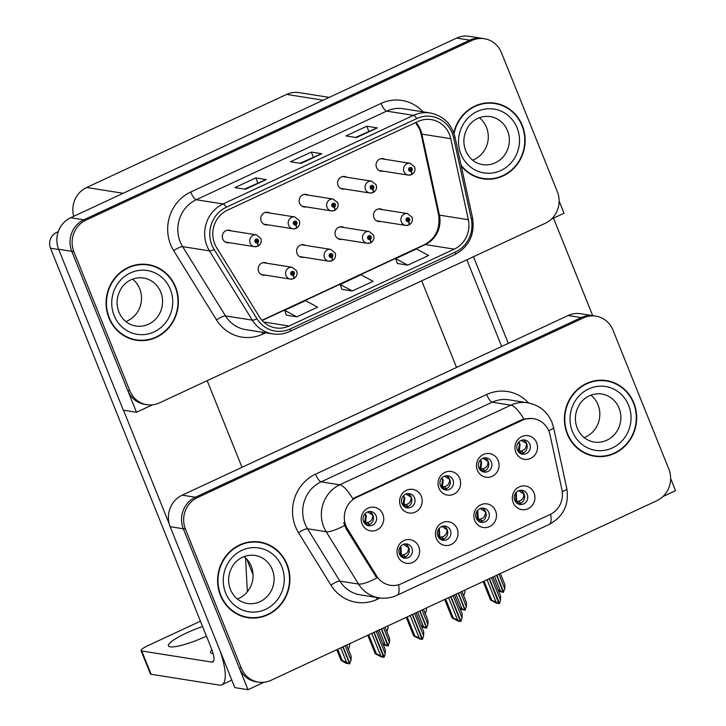 <?xml version="1.0" encoding="UTF-8"?>
<svg xmlns="http://www.w3.org/2000/svg" width="726" height="726" viewBox="0 0 726 726"><rect width="100%" height="100%" fill="white"/><g stroke="black" fill="none" stroke-linecap="round" stroke-linejoin="round"><path stroke-width="1.09" d="M440.464 485.776A7.178 6.77 99 0 0 452.026 487.21A7.178 6.77 99 0 0 447.833 475.775A7.178 6.77 99 0 0 440.464 485.776M446.218 475.73A7.178 6.77 -81 0 1 444.04 489.515M438.931 488.126A11.961 11.28 99 0 0 453.732 494.206A11.961 11.28 99 0 0 459.749 478.443A11.961 11.28 99 0 0 444.947 472.363A11.961 11.28 99 0 0 438.931 488.126M476.31 518.192A7.178 6.77 99 0 0 487.872 519.625A7.178 6.77 99 0 0 483.679 508.191A7.178 6.77 99 0 0 476.31 518.192M482.064 508.146A7.178 6.77 -81 0 1 479.886 521.921M474.777 520.542A11.961 11.28 99 0 0 489.578 526.622A11.961 11.28 99 0 0 495.595 510.859A11.961 11.28 99 0 0 480.793 504.779A11.961 11.28 99 0 0 474.777 520.542M478.906 467.88A7.178 6.77 99 0 0 490.467 469.323A7.178 6.77 99 0 0 486.266 457.888A7.178 6.77 99 0 0 478.906 467.88M484.659 457.834A7.178 6.77 -81 0 1 482.481 471.619M477.372 470.239A11.961 11.28 99 0 0 492.174 476.32A11.961 11.28 99 0 0 498.19 460.547A11.961 11.28 99 0 0 483.389 454.467A11.961 11.28 99 0 0 477.372 470.239M517.339 449.993A7.178 6.77 99 0 0 528.9 451.427A7.178 6.77 99 0 0 524.707 439.992A7.178 6.77 99 0 0 517.339 449.993M523.101 439.947A7.178 6.77 -81 0 1 520.923 453.723M515.814 452.343A11.961 11.28 99 0 0 530.606 458.424A11.961 11.28 99 0 0 536.623 442.651A11.961 11.28 99 0 0 521.831 436.58A11.961 11.28 99 0 0 515.814 452.343M402.022 503.672A7.178 6.77 99 0 0 413.584 505.105A7.178 6.77 99 0 0 409.391 493.671A7.178 6.77 99 0 0 402.022 503.672M407.785 493.626A7.178 6.77 -81 0 1 405.607 507.401M400.489 506.022A11.961 11.28 99 0 0 415.29 512.102A11.961 11.28 99 0 0 421.307 496.33A11.961 11.28 99 0 0 406.506 490.259A11.961 11.28 99 0 0 400.489 506.022M363.59 521.558A7.178 6.77 99 0 0 375.151 523.001A7.178 6.77 99 0 0 370.95 511.567A7.178 6.77 99 0 0 363.59 521.558M369.343 511.512A7.178 6.77 -81 0 1 367.165 525.297M362.056 523.918A11.961 11.28 99 0 0 376.848 529.989A11.961 11.28 99 0 0 382.865 514.226A11.961 11.28 99 0 0 368.073 508.146A11.961 11.28 99 0 0 362.056 523.918M399.436 553.974A7.178 6.77 99 0 0 410.998 555.408A7.178 6.77 99 0 0 406.796 543.974A7.178 6.77 99 0 0 399.436 553.974M405.19 543.928A7.178 6.77 -81 0 1 403.012 557.713M397.902 556.325A11.961 11.28 99 0 0 412.695 562.405A11.961 11.28 99 0 0 418.711 546.642A11.961 11.28 99 0 0 403.919 540.561A11.961 11.28 99 0 0 397.902 556.325M437.869 536.078A7.178 6.77 99 0 0 449.43 537.521A7.178 6.77 99 0 0 445.238 526.087A7.178 6.77 99 0 0 437.869 536.078M443.631 526.032A7.178 6.77 -81 0 1 441.444 539.817M436.335 538.438A11.961 11.28 99 0 0 451.136 544.518A11.961 11.28 99 0 0 457.153 528.746A11.961 11.28 99 0 0 442.352 522.666A11.961 11.28 99 0 0 436.335 538.438M514.752 500.296A7.178 6.77 99 0 0 526.314 501.73A7.178 6.77 99 0 0 522.112 490.304A7.178 6.77 99 0 0 514.752 500.296M520.506 490.25A7.178 6.77 -81 0 1 518.328 504.035M513.218 502.655A11.961 11.28 99 0 0 528.02 508.726A11.961 11.28 99 0 0 534.037 492.963A11.961 11.28 99 0 0 519.235 486.883A11.961 11.28 99 0 0 513.218 502.655M345.903 525.733A21.535 20.301 99 0 0 347.554 529.009L376.613 575.999A21.535 20.301 99 0 0 390.325 585.265A21.535 20.301 99 0 0 401.587 583.659L550.009 514.571A21.535 20.301 99 0 0 561.933 489.732L550.009 434.774A21.535 20.301 99 0 0 533.546 418.675A21.535 20.301 99 0 0 522.275 420.29L356.729 497.346A21.535 20.301 99 0 0 345.903 525.733M253.029 574.674L246.767 559.084M248.002 689.7L234.852 687.622L170.165 526.695A23.931 22.56 99 0 1 182.199 495.159L568.113 315.52A23.931 22.56 99 0 1 580.637 313.732L593.786 315.81A23.931 22.56 99 0 0 581.263 317.607L195.348 497.237A23.931 22.56 99 0 0 183.315 528.773L248.002 689.7L263.946 682.286M662.929 496.557L675.552 490.685L670.652 478.488M421.706 280.808L456.536 367.456M245.542 557.84L247.366 591.772M267.168 263.311A6.38 6.017 99 0 0 258.619 271.479A6.38 6.017 99 0 0 265.299 275.127M305.61 245.415A6.38 6.017 99 0 0 297.061 253.583A6.38 6.017 99 0 0 303.74 257.24M344.051 227.528A6.38 6.017 99 0 0 335.494 235.696A6.38 6.017 99 0 0 342.182 239.344M346.638 177.217A6.38 6.017 99 0 0 338.089 185.384A6.38 6.017 99 0 0 344.768 189.041M308.205 195.112A6.38 6.017 99 0 0 299.647 203.28A6.38 6.017 99 0 0 306.336 206.928M269.763 213.008A6.38 6.017 99 0 0 261.215 221.167A6.38 6.017 99 0 0 267.894 224.824M231.322 230.895A6.38 6.017 99 0 0 222.773 239.063A6.38 6.017 99 0 0 229.452 242.72M382.484 209.632A6.38 6.017 99 0 0 373.935 217.8A6.38 6.017 99 0 0 380.615 221.448M385.079 159.33A6.38 6.017 99 0 0 376.531 167.497A6.38 6.017 99 0 0 383.21 171.145M136.479 412.268L123.329 410.19L58.634 249.263A23.931 22.56 99 0 1 70.667 217.727L456.581 38.088A23.931 22.56 99 0 1 469.105 36.3L482.255 38.378A23.931 22.56 99 0 0 469.731 40.175L83.817 219.806A23.931 22.56 99 0 0 71.783 251.341L136.479 412.268L152.415 404.845M551.406 219.125L564.02 213.253L559.12 201.057M73.689 216.321A23.931 22.56 -81 0 1 86.639 187.499L286.598 94.416A23.931 22.56 -81 0 1 299.121 92.629L329.205 97.384M220.45 595.356A38.287 36.091 99 0 0 247.775 617.672A38.287 36.091 99 0 0 282.115 603.007A38.287 36.091 99 0 0 287.06 564.347A38.287 36.091 99 0 0 259.736 542.032A38.287 36.091 99 0 0 225.396 556.688A38.287 36.091 99 0 0 220.45 595.356M246.722 617.481A38.287 36.091 99 0 0 253.102 617.69M567.233 433.93A38.287 36.091 99 0 0 594.558 456.246A38.287 36.091 99 0 0 628.898 441.589A38.287 36.091 99 0 0 633.843 402.93A38.287 36.091 99 0 0 606.519 380.615A38.287 36.091 99 0 0 572.179 395.271A38.287 36.091 99 0 0 567.233 433.93M593.505 456.064A38.287 36.091 99 0 0 599.885 456.264M398.574 584.775A27.915 7.868 -115 0 1 397.104 595.238C391.287 597.906 385.207 598.759 378.872 597.807A31.908 30.075 -81 0 1 358.553 584.067L326.183 531.713A31.908 30.075 -81 0 1 323.723 526.849A31.908 30.075 -81 0 1 339.768 484.805A27.915 7.868 65 0 1 352.772 498.662L520.969 420.082L523.882 419.011L532.457 418.503M523.882 419.011A27.915 7.868 -115 0 0 510.877 405.162L339.768 484.805L321.101 481.855A31.908 30.075 99 0 0 305.056 523.9A31.908 30.075 99 0 0 307.506 528.764L339.886 581.118L358.553 584.067A27.915 6.28 -31.7 0 0 376.785 577.987L346.12 528.782L343.67 522.52M595.883 316.146L593.786 315.81A23.931 22.56 99 0 0 581.263 317.607L195.348 497.237A23.931 22.56 99 0 0 183.315 528.773L239.226 667.856A23.931 22.56 99 0 0 256.296 681.805L258.402 682.131A23.931 22.56 99 0 0 270.925 680.344L656.839 500.704A23.931 22.56 99 0 0 668.873 469.168L612.962 330.094A23.931 22.56 99 0 0 595.883 316.146A23.931 22.56 99 0 0 583.368 317.934L197.454 497.573A23.931 22.56 99 0 0 185.42 529.109L241.331 668.192A23.931 22.56 99 0 0 258.402 682.131M611.601 382.239A38.287 36.091 99 0 0 605.466 380.46M264.818 543.656A38.287 36.091 99 0 0 258.683 541.886M108.918 317.924A38.287 36.091 99 0 0 136.243 340.24A38.287 36.091 99 0 0 170.583 325.575A38.287 36.091 99 0 0 175.529 286.915A38.287 36.091 99 0 0 148.213 264.6A38.287 36.091 99 0 0 113.873 279.256A38.287 36.091 99 0 0 108.918 317.924M135.199 340.049A38.287 36.091 99 0 0 141.579 340.258M461.282 166.054A38.287 36.091 99 0 0 483.026 178.814A38.287 36.091 99 0 0 517.366 164.158A38.287 36.091 99 0 0 522.312 125.498A38.287 36.091 99 0 0 494.996 103.183A38.287 36.091 99 0 0 453.814 132.958M481.982 178.632A38.287 36.091 99 0 0 488.362 178.832M214.678 243.773A25.528 24.058 -81 0 1 227.51 210.141L417.904 121.514A25.528 24.058 -81 0 1 431.253 119.599A25.528 24.058 -81 0 1 450.764 138.684L468.343 219.706A25.528 24.058 -81 0 1 454.222 249.136L289.084 326.01A25.528 24.058 -81 0 1 275.726 327.916A25.528 24.058 -81 0 1 259.472 316.935L216.638 247.666A25.528 24.058 -81 0 1 214.678 243.773M211.901 245.061A28.713 27.071 99 0 0 214.106 249.445L256.94 318.714A28.713 27.071 99 0 0 290.255 328.923L455.393 252.049A28.713 27.071 99 0 0 471.283 218.943L453.696 137.913A28.713 27.071 99 0 0 416.733 118.601L226.34 207.228A28.713 27.071 99 0 0 211.901 245.061M484.36 38.714L482.255 38.378A23.931 22.56 99 0 0 469.731 40.175L83.817 219.806A23.931 22.56 99 0 0 71.783 251.341L127.694 390.425A23.931 22.56 99 0 0 144.773 404.373L146.879 404.7A23.931 22.56 99 0 0 159.393 402.912L545.317 223.272A23.931 22.56 99 0 0 557.35 191.737L501.439 52.662A23.931 22.56 99 0 0 484.36 38.714A23.931 22.56 99 0 0 471.836 40.502L85.922 220.141A23.931 22.56 99 0 0 73.889 251.677L129.8 390.751A23.931 22.56 99 0 0 146.879 404.7M355.586 137.441L376.985 127.93A6.38 1.797 65 0 1 377.311 127.903L366.793 126.233L345.975 135.925L356.493 137.586L377.311 127.903M368.817 131.279L366.793 126.233M244.571 189.123L265.97 179.603A6.38 1.797 65 0 1 266.297 179.576L255.779 177.906L234.961 187.598L245.479 189.259L266.297 179.576M257.803 182.961L255.779 177.906M300.074 163.277L321.473 153.767A6.38 1.797 65 0 1 321.8 153.74L311.282 152.07L290.473 161.762L300.991 163.423L321.8 153.74M313.314 157.125L311.282 152.07M286.334 315.138L296.762 316.835L317.58 307.152L305.501 300.618L284.683 310.311L286.353 315.193M397.349 263.456L407.785 265.162L428.594 255.47L416.515 248.945L395.697 258.637L397.367 263.52M352.273 290.999L373.091 281.316L361.003 274.782L340.185 284.474L341.855 289.356L352.273 290.999L340.185 284.474M296.762 316.835L284.683 310.311M407.785 265.162L395.697 258.637M500.069 104.807A38.287 36.091 99 0 0 493.934 103.028M153.286 266.224A38.287 36.091 99 0 0 147.151 264.455M518.673 501.158L520.76 503.263L518.818 503.417L516.731 501.312L518.673 501.158C522.103 500.477 523.845 498.09 523.918 493.989L518.709 490.685M518.818 503.417L516.848 503.145M516.177 492.446L516.731 501.312L515.714 501.276L517.947 503.39M515.161 501.158L515.714 501.276L515.859 492.809M487.055 579.738L496.058 602.135L498.962 603.66L494.787 602.244L497.246 603.143M489.415 578.64L499.533 603.397L500.495 600.075L500.622 596.11L492.945 576.998M491.493 577.669L500.495 600.075M484.06 581.127L491.747 600.239L490.54 600.048L496.865 603.324M498.962 603.66L489.133 578.767M490.54 600.048L483.108 581.571M491.747 600.239L496.058 602.135M494.488 576.281L500.341 590.828L503.245 592.352L496.566 575.31M503.245 592.352L498.608 591.073M503.318 592.098L504.779 588.759L504.906 584.793L500.377 573.54M496.847 575.183L503.672 592.153M498.081 589.766L500.341 590.828M504.779 588.759L498.925 574.212M526.649 443.622L521.286 440.383M526.522 443.686C526.414 447.815 524.662 450.202 521.268 450.846L519.317 451L520.061 444.203L518.754 442.152M521.268 450.846L523.437 452.951M523.355 452.96L521.413 453.115L519.317 451L517.756 450.846M519.444 452.833L521.413 453.115M480.231 519.054L482.318 521.159L480.376 521.313L478.289 519.208L480.231 519.054C483.661 518.373 485.413 515.986 485.485 511.875L480.267 508.581M480.385 521.313L478.407 521.032M477.735 510.342L478.289 519.208L477.272 519.172L479.514 521.286M476.728 519.045L477.272 519.172L477.418 510.705M448.614 597.634L457.616 620.031L460.529 621.556L456.345 620.131L458.814 621.039M450.973 596.536L460.946 621.356L462.054 617.962L462.19 613.996L454.503 594.893M453.051 595.565L462.054 617.962M445.628 599.023L453.305 618.135L452.098 617.944L458.424 621.22M460.529 621.556L450.692 596.663M452.098 617.944L444.675 599.467M453.305 618.135L457.616 620.031M441.789 536.941L443.885 539.046L441.943 539.2L439.847 537.095L441.789 536.941C445.219 536.269 446.971 533.873 447.044 529.771L441.835 526.468M441.943 539.209L439.974 538.928M439.294 528.229L439.847 537.095L438.831 537.068L441.072 539.182M438.286 536.941L438.831 537.068L438.985 528.592M410.172 615.521L419.174 637.927L422.087 639.443L417.913 638.027L420.372 638.934M412.531 614.423L422.514 639.252L423.621 635.858L423.748 631.892L416.071 612.78M414.619 613.461L423.621 635.858M407.186 616.918L414.864 636.03L413.657 635.831L419.982 639.116M422.087 639.443L412.259 614.559M413.657 635.831L406.233 617.363M414.864 636.03L419.174 637.927M403.357 554.836L405.444 556.942L403.502 557.096L401.414 554.991L403.357 554.836C406.778 554.156 408.529 551.769 408.602 547.667L403.393 544.364M403.502 557.096L401.532 556.815M400.861 546.124L401.414 554.991L400.398 554.954L402.631 557.069M399.844 554.836L400.398 554.954L400.543 546.487M371.739 633.417L380.742 655.814L383.646 657.339L379.471 655.923L381.93 656.821M374.09 632.319L384.217 657.075L385.179 653.754L385.306 649.788L377.629 630.676M376.177 631.348L385.179 653.754M368.744 634.805L376.431 653.917L375.224 653.727L381.54 657.003M383.646 657.339L373.817 632.446M375.224 653.727L367.792 635.25M376.431 653.917L380.742 655.814M456.046 594.167L461.899 608.724L464.958 610.176L458.133 593.206M464.803 610.239L460.166 608.969M464.876 609.994L466.337 606.655L466.473 602.689L462.008 591.59M458.405 593.069L465.23 610.049M459.64 607.662L461.899 608.724M466.337 606.655L460.493 592.107M488.217 461.509L482.854 458.278M488.081 461.582C487.972 465.711 486.22 468.098 482.826 468.742L480.884 468.896L481.628 462.09L480.313 460.048M482.826 468.742L485.004 470.838M484.914 470.847L482.972 471.011L480.884 468.896L479.314 468.733M481.002 470.729L482.972 471.011M417.613 612.063L423.458 626.611L426.516 628.072L419.692 611.092M426.371 628.135L421.724 626.856M426.443 627.881L427.904 624.551L428.031 620.585L423.503 609.323M419.973 610.965L426.788 627.936M421.198 625.558L423.458 626.611M427.904 624.551L422.051 609.994M449.775 479.405L444.412 476.174M449.639 479.478C449.53 483.607 447.779 485.993 444.385 486.638L442.443 486.783L443.187 479.986L441.871 477.944M444.385 486.638L446.563 488.734M446.472 488.743L444.539 488.897L442.443 486.783L440.873 486.629M442.57 488.625L444.539 488.897M379.172 629.959L385.025 644.507L387.929 646.031L381.25 628.988M387.929 646.031L383.283 644.752M388.002 645.777L389.463 642.437L389.59 638.472L385.061 627.21M381.531 628.861L388.356 645.831M382.765 643.445L385.025 644.507M389.463 642.437L383.609 627.89M411.333 497.301L405.97 494.061M411.197 497.364C411.097 501.494 409.346 503.88 405.943 504.525L404.001 504.679L404.745 497.882L403.438 495.831M405.943 504.525L408.121 506.63M408.039 506.639L406.097 506.793L404.001 504.679L402.431 504.525M404.128 506.512L406.097 506.793M340.73 647.846L346.583 662.402L349.633 663.854L342.817 646.884M349.487 663.918L346.366 662.666L345.313 662.502L347.391 663.591L346.338 663.419L341.066 660.315L336.791 649.688M349.56 663.664L351.021 660.333L351.148 656.368L346.629 645.105M343.089 646.748L349.914 663.727M337.744 649.244L342.273 660.506L346.583 662.402M342.273 660.506L341.066 660.315M351.021 660.333L345.177 645.786M372.892 515.188L367.528 511.957M372.765 515.26C372.656 519.389 370.904 521.776 367.51 522.421L365.568 522.575L366.312 515.769L364.996 513.727M367.51 522.421L369.688 524.517M369.598 524.526L367.655 524.68L365.568 522.575L363.998 522.411M365.686 524.408L367.655 524.68M408.938 224.842L408.983 224.851A3.984 1.089 -117.5 0 0 409.21 224.824A3.984 1.089 -117.5 0 0 408.684 221.494A1.997 1.879 99 0 0 409.609 218.898A1.997 1.879 99 0 0 407.15 217.891A1.997 1.879 99 0 0 406.143 220.513A1.997 1.879 99 0 0 408.529 221.557L408.139 220.45A0.799 0.753 -81 0 1 407.286 219.225A0.799 0.753 -81 0 1 408.575 219.388A0.799 0.753 -81 0 1 408.203 220.423L408.684 221.494M407.404 220.332L408.139 220.45M408.529 221.557A3.984 1.153 67.6 0 1 408.738 225.042L405.625 225.405A5.98 5.636 -81 0 1 402.131 215.876A5.98 5.636 -81 0 1 407.495 213.589L411.996 217.201C413.003 220.45 412.078 222.991 409.21 224.824M407.35 220.287L408.203 220.423M407.277 219.234A0.799 0.753 -81 0 1 407.159 219.969M463.723 595.855L465.03 591.89L464.758 590.12M411.533 174.539L411.578 174.539A3.984 1.089 -117.5 0 0 411.805 174.512A3.984 1.089 -117.5 0 0 411.279 171.182A1.997 1.879 99 0 0 412.205 168.595A1.997 1.879 99 0 0 409.736 167.579A1.997 1.879 99 0 0 408.738 170.211A1.997 1.879 99 0 0 411.125 171.254L410.735 170.138A0.799 0.753 -81 0 1 409.881 168.922A0.799 0.753 -81 0 1 411.161 169.076A0.799 0.753 -81 0 1 410.789 170.111L411.279 171.182M409.99 170.029L410.735 170.138M411.125 171.254A3.984 1.153 67.6 0 1 411.333 174.73L408.221 175.102A5.98 5.636 -81 0 1 404.727 165.573A5.98 5.636 -81 0 1 410.09 163.286L414.591 166.898C415.599 170.147 414.673 172.688 411.805 174.512M409.945 169.984L410.789 170.111M409.872 168.931A0.799 0.753 -81 0 1 409.754 169.666M206.456 636.176A30.31 5.418 158.1 0 1 168.423 645.859A30.31 5.418 158.1 0 1 186.546 632.972A30.31 5.418 158.1 0 1 202.581 626.529M213.117 653.572A30.31 5.418 158.1 0 1 210.504 652.52A30.31 5.418 158.1 0 1 211.883 649.716M58.28 231.648L56.519 232.465L57.944 232.692M123.502 410.217L169.294 524.108M207.173 380.669L242.003 467.317M231.839 680.108L221.847 684.763A47.862 13.485 -115 0 1 219.216 685.063L151.099 674.282A11.961 2.142 158.1 0 1 150.4 673.9L141.035 650.605A11.961 2.142 -21.9 0 0 141.733 650.986L211.947 662.094L213.471 661.386M200.44 621.193L148.195 645.514A11.961 2.142 -21.9 0 0 141.035 650.605M211.947 662.094A15.954 4.492 65 0 0 212.827 661.994A15.954 4.492 65 0 0 211.357 648.363L50.502 248.228A11.961 11.28 -81 0 1 56.519 232.465M221.847 684.763A47.862 13.485 -115 0 0 219.869 650.342M473.47 256.714L508.3 343.362M553.511 218.145L592.706 315.638M501.666 346.456L466.836 259.808M370.505 242.738L370.541 242.738A3.984 1.089 -117.5 0 0 370.777 242.711A3.984 1.089 -117.5 0 0 370.242 239.38A1.997 1.879 99 0 0 371.177 236.794A1.997 1.879 99 0 0 368.708 235.778A1.997 1.879 99 0 0 367.701 238.409A1.997 1.879 99 0 0 370.097 239.453L369.697 238.337A0.799 0.753 -81 0 1 368.844 237.121A0.799 0.753 -81 0 1 370.133 237.275A0.799 0.753 -81 0 1 369.761 238.31L370.242 239.38M368.962 238.228L369.697 238.337M370.097 239.453A3.984 1.153 67.6 0 1 370.296 242.929L367.193 243.301A5.98 5.636 -81 0 1 363.69 233.772A5.98 5.636 -81 0 1 369.062 231.485L373.563 235.097C374.571 238.346 373.636 240.887 370.777 242.711M368.908 238.182L369.761 238.31M368.835 237.13A0.799 0.753 -81 0 1 368.726 237.865M425.282 613.751L426.589 609.786L426.316 608.016M332.063 260.625L332.109 260.634A3.984 1.089 -117.5 0 0 332.336 260.607A3.984 1.089 -117.5 0 0 331.809 257.276A1.997 1.879 99 0 0 332.735 254.681A1.997 1.879 99 0 0 330.266 253.673A1.997 1.879 99 0 0 329.268 256.296A1.997 1.879 99 0 0 331.655 257.349L331.265 256.233A0.799 0.753 -81 0 1 330.412 255.007A0.799 0.753 -81 0 1 331.691 255.171A0.799 0.753 -81 0 1 331.319 256.205L331.809 257.276M330.521 256.115L331.265 256.233M331.655 257.349A3.984 1.153 67.6 0 1 331.864 260.825L328.751 261.197A5.98 5.636 -81 0 1 325.257 251.668A5.98 5.636 -81 0 1 330.62 249.372L335.122 252.993C336.129 256.242 335.203 258.774 332.336 260.607M330.475 256.069L331.319 256.205M330.403 255.026A0.799 0.753 -81 0 1 330.285 255.752M386.84 631.638L388.147 627.681L387.875 625.903M293.622 278.521L293.667 278.53A3.984 1.089 -117.5 0 0 293.894 278.494A3.984 1.089 -117.5 0 0 293.368 275.172A1.997 1.879 99 0 0 294.293 272.577A1.997 1.879 99 0 0 291.834 271.56A1.997 1.879 99 0 0 290.827 274.192A1.997 1.879 99 0 0 293.213 275.236L292.823 274.129A0.799 0.753 -81 0 1 291.97 272.903A0.799 0.753 -81 0 1 293.259 273.058A0.799 0.753 -81 0 1 292.887 274.101L293.368 275.172M292.079 274.011L292.823 274.129M293.213 275.236A3.984 1.153 67.6 0 1 293.422 278.72L290.309 279.083A5.98 5.636 -81 0 1 286.815 269.555A5.98 5.636 -81 0 1 292.179 267.268L296.68 270.88C297.687 274.129 296.762 276.67 293.894 278.494M292.034 273.965L292.887 274.101M291.961 272.912A0.799 0.753 -81 0 1 291.843 273.648M348.407 649.534L349.714 645.568L349.433 643.799M373.091 192.426L373.137 192.435A3.984 1.089 -117.5 0 0 373.364 192.408A3.984 1.089 -117.5 0 0 372.837 189.078A1.997 1.879 99 0 0 373.763 186.482A1.997 1.879 99 0 0 371.304 185.475A1.997 1.879 99 0 0 370.296 188.098A1.997 1.879 99 0 0 372.683 189.15L372.293 188.034A0.799 0.753 -81 0 1 371.44 186.809A0.799 0.753 -81 0 1 372.728 186.972A0.799 0.753 -81 0 1 372.356 188.007L372.837 189.078M371.558 187.916L372.293 188.034M372.683 189.15A3.984 1.153 67.6 0 1 372.892 192.626L369.779 192.998A5.98 5.636 -81 0 1 366.285 183.469A5.98 5.636 -81 0 1 371.648 181.173L376.15 184.794C377.157 188.043 376.231 190.575 373.364 192.408M371.503 187.871L372.356 188.007M371.431 186.827A0.799 0.753 -81 0 1 371.313 187.553M334.659 210.322L334.695 210.331A3.984 1.089 -117.5 0 0 334.931 210.295A3.984 1.089 -117.5 0 0 334.396 206.974A1.997 1.879 99 0 0 335.33 204.378A1.997 1.879 99 0 0 332.862 203.362A1.997 1.879 99 0 0 331.855 205.993A1.997 1.879 99 0 0 334.25 207.037L333.851 205.93A0.799 0.753 -81 0 1 332.998 204.705A0.799 0.753 -81 0 1 334.287 204.859A0.799 0.753 -81 0 1 333.915 205.903L334.396 206.974M333.116 205.812L333.851 205.93M334.25 207.037A3.984 1.153 67.6 0 1 334.45 210.522L331.346 210.885A5.98 5.636 -81 0 1 327.843 201.356A5.98 5.636 -81 0 1 333.216 199.069L337.717 202.681C338.724 205.93 337.79 208.471 334.931 210.295M333.062 205.767L333.915 205.903M332.989 204.714A0.799 0.753 -81 0 1 332.88 205.449M296.217 228.218L296.262 228.218A3.984 1.089 -117.5 0 0 296.489 228.191A3.984 1.089 -117.5 0 0 295.963 224.86A1.997 1.879 99 0 0 296.889 222.274A1.997 1.879 99 0 0 294.42 221.258A1.997 1.879 99 0 0 293.422 223.889A1.997 1.879 99 0 0 295.809 224.933L295.418 223.817A0.799 0.753 -81 0 1 294.565 222.592A0.799 0.753 -81 0 1 295.845 222.755A0.799 0.753 -81 0 1 295.473 223.789L295.963 224.86M294.674 223.699L295.418 223.817M295.809 224.933A3.984 1.153 67.6 0 1 296.017 228.409L292.905 228.781A5.98 5.636 -81 0 1 289.411 219.252A5.98 5.636 -81 0 1 294.774 216.965L299.275 220.577C300.283 223.826 299.357 226.367 296.489 228.191M294.629 223.653L295.473 223.789M294.556 222.61A0.799 0.753 -81 0 1 294.438 223.345M257.775 246.105L257.821 246.114A3.984 1.089 -117.5 0 0 258.048 246.087A3.984 1.089 -117.5 0 0 257.521 242.756A1.997 1.879 99 0 0 258.447 240.161A1.997 1.879 99 0 0 255.988 239.153A1.997 1.879 99 0 0 254.98 241.776A1.997 1.879 99 0 0 257.367 242.829L256.977 241.713A0.799 0.753 -81 0 1 256.124 240.487A0.799 0.753 -81 0 1 257.412 240.651A0.799 0.753 -81 0 1 257.04 241.685L257.521 242.756M256.233 241.595L256.977 241.713M257.367 242.829A3.984 1.153 67.6 0 1 257.576 246.305L254.463 246.677A5.98 5.636 -81 0 1 250.969 237.148A5.98 5.636 -81 0 1 256.332 234.852L260.834 238.464C261.841 241.722 260.915 244.254 258.048 246.087M256.187 241.549L257.04 241.685M256.115 240.497A0.799 0.753 -81 0 1 255.997 241.232M220.795 595.193A37.888 35.719 -81 0 1 225.695 556.933A37.888 35.719 -81 0 1 259.672 542.431A37.888 35.719 -81 0 1 286.716 564.51A37.888 35.719 -81 0 1 281.815 602.771A37.888 35.719 -81 0 1 247.838 617.272A37.888 35.719 -81 0 1 220.795 595.193M252.294 541.678A37.888 35.719 -81 0 1 257.567 542.095L259.672 542.431M244.072 556.57A24.33 22.933 -81 0 1 251.25 566.253A24.33 22.933 -81 0 1 237.357 599.004M247.838 617.272L245.733 616.946A37.888 35.719 -81 0 1 240.587 615.712M454.049 133.648A37.888 35.719 -81 0 1 494.932 103.573A37.888 35.719 -81 0 1 521.967 125.652A37.888 35.719 -81 0 1 517.075 163.913A37.888 35.719 -81 0 1 483.089 178.424A37.888 35.719 -81 0 1 461.092 165.183M487.554 102.829A37.888 35.719 -81 0 1 492.827 103.237L494.932 103.573M479.323 117.712A24.33 22.933 -81 0 1 486.502 127.404A24.33 22.933 -81 0 1 472.608 160.156M483.089 178.424L480.984 178.088A37.888 35.719 -81 0 1 475.848 176.854M567.578 433.767A37.888 35.719 -81 0 1 572.478 395.507A37.888 35.719 -81 0 1 606.455 381.005A37.888 35.719 -81 0 1 633.499 403.084A37.888 35.719 -81 0 1 628.598 441.344A37.888 35.719 -81 0 1 594.621 455.855A37.888 35.719 -81 0 1 567.578 433.767M599.077 380.261A37.888 35.719 -81 0 1 604.35 380.669L606.455 381.005M590.855 395.144A24.33 22.933 -81 0 1 598.033 404.836A24.33 22.933 -81 0 1 584.14 437.587M594.621 455.855L592.516 455.52A37.888 35.719 -81 0 1 587.37 454.285M109.272 317.761A37.888 35.719 -81 0 1 114.163 279.501A37.888 35.719 -81 0 1 148.149 264.99A37.888 35.719 -81 0 1 175.184 287.079A37.888 35.719 -81 0 1 170.292 325.339A37.888 35.719 -81 0 1 136.306 339.841A37.888 35.719 -81 0 1 109.272 317.761M140.771 264.246A37.888 35.719 -81 0 1 146.044 264.663L148.149 264.99M132.54 279.138A24.33 22.933 -81 0 1 139.719 288.821A24.33 22.933 -81 0 1 125.834 321.573M136.306 339.841L134.201 339.514A37.888 35.719 -81 0 1 129.065 338.28M347.554 529.009L346.12 528.782M170.165 526.695L185.42 529.109M182.199 495.159L197.454 497.573M568.113 315.52L583.368 317.934M522.275 420.29L520.969 420.082M356.729 497.346L355.422 497.147M376.613 575.999L375.179 575.772M456.581 38.088L471.836 40.502M58.634 249.263L73.889 251.677M70.667 217.727L85.922 220.141M86.639 187.499L123.193 193.279M286.598 94.416L323.161 100.197M486.647 394.508A7.977 2.251 -115 0 0 492.201 402.204L321.101 481.855A7.977 2.251 -115 0 1 315.538 474.16L486.647 394.508A39.885 37.598 -81 0 1 528.564 402.948M508.899 399.817A31.908 30.075 99 0 0 492.201 402.204L510.877 405.162A31.908 30.075 -81 0 1 527.566 402.776L508.899 399.817M344.551 525.551A27.915 6.28 -31.7 0 1 326.183 531.713L307.506 528.764A7.977 1.797 148.3 0 0 298.558 532.793A39.885 37.598 -81 0 1 315.538 474.16M550.635 514.262A27.915 7.868 65 0 1 549.119 524.481L397.104 595.238M562.269 491.729A27.915 3.548 -12.2 0 0 566.825 488.652C569.257 504.679 563.358 516.622 549.119 524.481M548.665 430.627A27.915 3.548 -12.2 0 0 553.539 427.405L566.825 488.652M380.097 597.97L377.193 599.331A39.885 37.598 -81 0 1 330.929 585.147L298.558 532.793M241.331 668.192L239.226 667.856M330.929 585.147A7.977 1.797 148.3 0 1 339.886 581.118A31.908 30.075 99 0 0 360.196 594.848L378.872 597.807M376.513 597.434A7.977 2.251 -115 0 0 377.193 599.331M450.764 138.684L421.833 134.11A25.528 24.058 99 0 0 420.545 129.9A25.528 24.058 99 0 0 415.898 122.449M454.222 249.136L425.291 244.562A25.528 24.058 99 0 0 439.411 215.132L421.833 134.11A14.357 1.824 167.8 0 1 421.016 133.702L419.71 129.446L415.59 122.594M265.662 332.789L262.785 334.123A39.885 37.598 -81 0 1 216.529 319.939L173.696 250.67A39.885 37.598 -81 0 1 190.684 192.036L381.068 103.41A7.977 2.251 -115 0 0 386.631 111.114L196.238 199.732A31.908 30.075 99 0 0 180.193 241.785A31.908 30.075 99 0 0 182.653 246.64L225.487 315.91A31.908 30.075 99 0 0 245.796 329.649L272.622 333.887A31.908 30.075 -81 0 1 252.312 320.157A7.977 1.797 -31.7 0 0 256.94 318.714M381.068 103.41A39.885 37.598 -81 0 1 422.977 111.831M403.32 108.728A31.908 30.075 99 0 0 386.631 111.114L413.457 115.352A31.908 30.075 -81 0 1 430.146 112.966L403.32 108.728M216.529 319.939A7.977 1.797 148.3 0 1 225.487 315.91L252.312 320.157L209.478 250.887A31.908 30.075 -81 0 1 207.019 246.023A31.908 30.075 -81 0 1 223.064 203.979A7.977 2.251 65 0 1 226.34 207.228M214.106 249.445A7.977 1.797 -31.7 0 1 209.478 250.887L182.653 246.64A7.977 1.797 148.3 0 0 173.696 250.67M272.622 333.887C278.539 334.786 284.247 333.978 289.756 331.455A7.977 2.251 -115 0 0 290.255 328.923M455.393 252.049A7.977 2.251 65 0 1 454.893 254.581C469.105 246.686 474.995 234.516 472.562 218.063L454.984 137.042C451.472 123.719 443.187 115.688 430.146 112.966M471.283 218.943A7.977 1.016 -12.2 0 0 472.562 218.063M453.696 137.913A7.977 1.016 -12.2 0 0 454.984 137.042M416.733 118.601A7.977 2.251 -115 0 0 413.457 115.352L223.064 203.979L196.238 199.732A7.977 2.251 -115 0 1 190.684 192.036M129.8 390.751L127.694 390.425M262.113 332.227A7.977 2.251 -115 0 0 262.785 334.123M468.343 219.706L439.411 215.132A14.357 1.824 167.8 0 1 438.595 214.724L421.016 133.702M289.084 326.01L263.611 321.981M262.15 320.502L425.291 244.562A14.357 4.047 -115 0 0 424.501 244.653C435.727 238.482 440.428 228.508 438.595 214.724M321.473 153.767L300.791 163.395M265.97 179.603L245.288 189.232M376.985 127.93L356.303 137.559M520.542 453.088L518.31 450.973L519.453 444.185L518.446 442.515M482.1 470.974L479.868 468.86L481.011 462.072L480.004 460.411M443.668 488.87L441.426 486.756L442.579 479.968L441.562 478.307M405.226 506.766L402.994 504.652L404.137 497.855L403.13 496.194M366.784 524.653L364.552 522.538L365.695 515.75L364.688 514.09M408.529 225.06A5.98 5.636 -81 0 1 405.625 225.405L376.485 220.795M411.125 174.757A5.98 5.636 -81 0 1 408.221 175.102L379.081 170.492M141.733 650.986L151.099 674.282M58.742 249.535L50.502 248.228M370.088 242.956A5.98 5.636 -81 0 1 367.193 243.301L338.044 238.691M331.655 260.843A5.98 5.636 -81 0 1 328.751 261.197L299.602 256.587M293.213 278.739A5.98 5.636 -81 0 1 290.309 279.083L261.169 274.473M372.683 192.644A5.98 5.636 -81 0 1 369.779 192.998L340.639 188.388M334.241 210.54A5.98 5.636 -81 0 1 331.346 210.885L302.197 206.275M295.809 228.436A5.98 5.636 -81 0 1 292.905 228.781L263.756 224.171M257.367 246.323A5.98 5.636 -81 0 1 254.463 246.677L225.323 242.067M272.286 569.583A24.33 22.933 99 0 0 254.926 555.408C244.036 554.011 235.868 560.436 232.747 565.881C228.173 573.449 227.401 581.335 230.423 589.539C233.926 597.425 239.562 602.063 247.321 603.46A24.33 22.933 99 0 0 269.146 594.149A24.33 22.933 99 0 0 272.286 569.583M225.65 592.933A32.307 30.456 -81 0 1 241.894 550.362A32.307 30.456 -81 0 1 281.851 566.77A32.307 30.456 -81 0 1 265.607 609.341A32.307 30.456 -81 0 1 225.65 592.933M507.538 130.734A24.33 22.933 99 0 0 490.177 116.55C479.296 115.162 471.12 121.578 468.007 127.032C463.433 134.6 462.653 142.487 465.684 150.69C469.187 158.567 474.813 163.214 482.581 164.611A24.33 22.933 99 0 0 504.398 155.3A24.33 22.933 99 0 0 507.538 130.734M460.91 154.075A32.307 30.456 -81 0 1 477.154 111.505A32.307 30.456 -81 0 1 517.112 127.912A32.307 30.456 -81 0 1 500.867 170.492A32.307 30.456 -81 0 1 460.91 154.075M619.069 408.166A24.33 22.933 99 0 0 601.709 393.982C590.819 392.594 582.651 399.01 579.529 404.464C574.956 412.032 574.184 419.918 577.206 428.122C580.709 435.999 586.345 440.646 594.104 442.043A24.33 22.933 99 0 0 615.929 432.732A24.33 22.933 99 0 0 619.069 408.166M572.433 431.507A32.307 30.456 -81 0 1 588.677 388.936A32.307 30.456 -81 0 1 628.634 405.353A32.307 30.456 -81 0 1 612.39 447.924A32.307 30.456 -81 0 1 572.433 431.507M160.755 292.151A24.33 22.933 99 0 0 143.394 277.976C132.513 276.579 124.337 283.004 121.224 288.449C116.65 296.017 115.87 303.904 118.901 312.107C122.404 319.994 128.03 324.631 135.798 326.028A24.33 22.933 99 0 0 157.615 316.717A24.33 22.933 99 0 0 160.755 292.151M114.127 315.501A32.307 30.456 -81 0 1 130.371 272.931A32.307 30.456 -81 0 1 170.329 289.338A32.307 30.456 -81 0 1 154.084 331.909A32.307 30.456 -81 0 1 114.127 315.501M533.546 418.675L532.303 418.475M553.539 427.405L551.96 422.26C547.268 411.506 539.137 405.008 527.566 402.776M289.756 331.455L454.893 254.581M261.977 320.302L424.501 244.653M378.355 208.979L407.495 213.589M380.95 158.676L410.09 163.286M339.913 226.875L369.062 231.485M301.471 244.762L330.62 249.372M263.039 262.658L292.179 267.268M342.509 176.563L371.648 181.173M304.067 194.459L333.216 199.069M265.625 212.355L294.774 216.965M227.193 230.242L256.332 234.852"/></g></svg>
